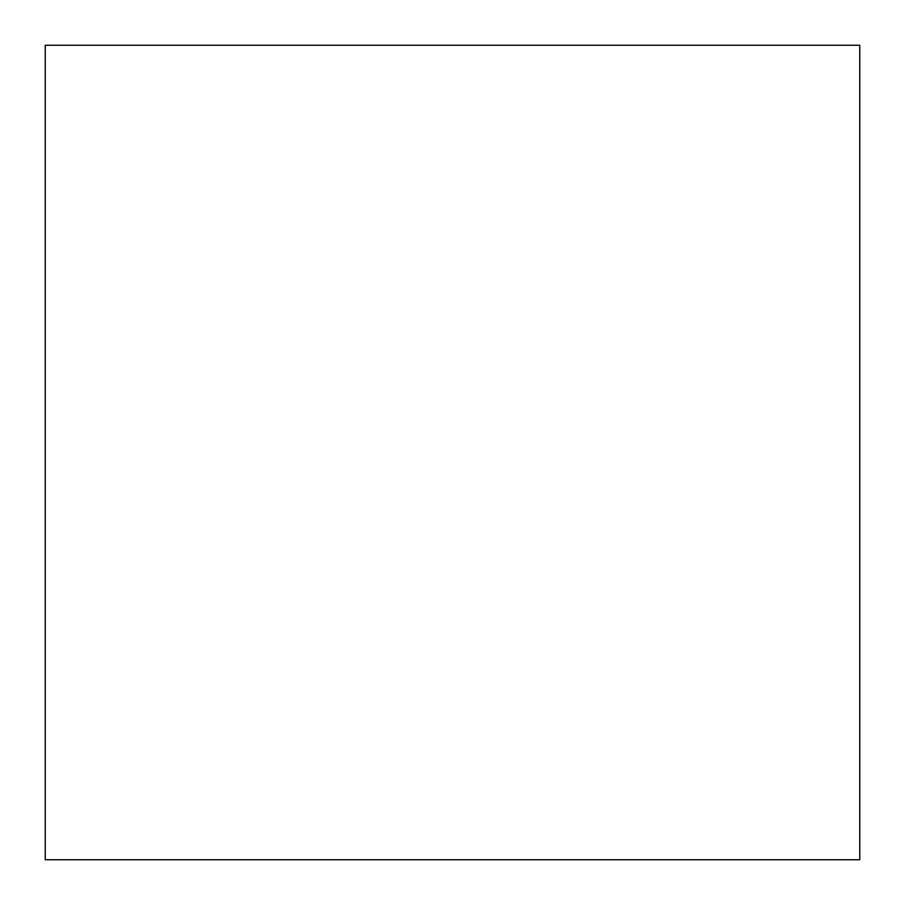 <?xml version="1.0" encoding="UTF-8"?>
<svg xmlns="http://www.w3.org/2000/svg" width="905" height="905" viewBox="0 0 905 905"><rect width="100%" height="100%" fill="white"/><g stroke="black" fill="none" stroke-linecap="round" stroke-linejoin="round"><path stroke-width="0.68" stroke-dasharray="4.53 3.39" d="M859.75 45.25L859.75 859.75L45.25 859.75L45.25 45.25L859.75 45.25L859.75 859.75L45.25 859.75L45.25 45.25L859.75 45.25"/><path stroke-width="1.36" d="M859.75 859.75L859.75 45.25L45.25 45.25L45.25 859.75L859.75 859.75L45.25 859.75L45.25 45.25L859.75 45.25L859.75 859.75"/></g></svg>
